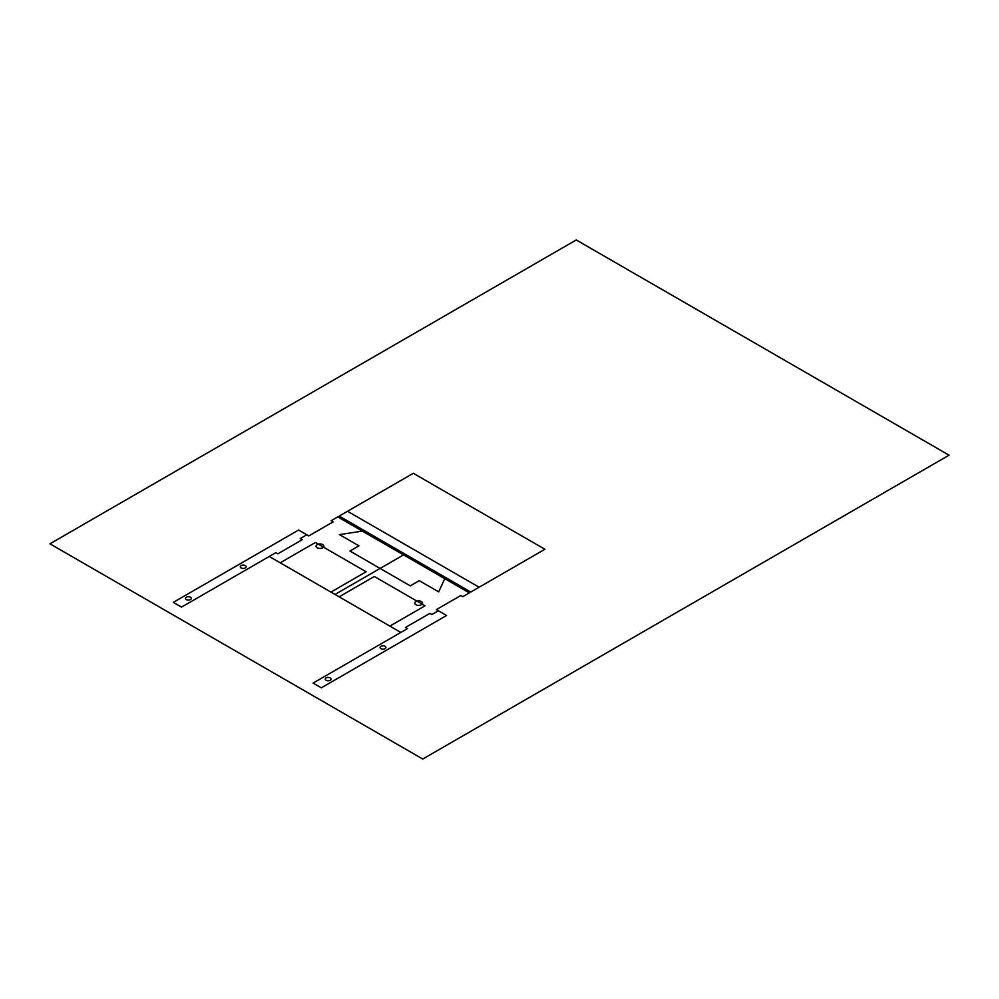 <?xml version="1.0" encoding="UTF-8"?>
<svg xmlns="http://www.w3.org/2000/svg" width="999" height="999" viewBox="0 0 999 999"><rect width="100%" height="100%" fill="white"/><g stroke="black" fill="none" stroke-linecap="round" stroke-linejoin="round"><path stroke-width="1.5" d="M400.824 632.442L269.243 556.468L275.824 552.672L277.797 553.821L302.197 539.722L300.224 538.586L306.805 534.79L308.778 535.926L333.167 521.84L331.193 520.704L337.774 516.908L469.343 592.869L462.774 596.665L460.789 595.529L436.413 609.615L438.386 610.751L431.805 614.547L429.832 613.411L405.419 627.497L407.392 628.646L313.099 683.079L321.328 687.824L446.603 615.496L438.386 610.751M403.559 554.895L335.027 594.455M339.398 534.565L358.928 545.841L349.937 551.023L410.252 585.851L419.243 580.656L438.673 591.87L444.792 578.696M362.337 531.093L339.498 534.615M280.207 562.799L315.409 542.482L366.121 571.765L330.931 592.082M389.86 626.111L425.05 605.781L374.325 576.498L339.136 596.828M347.527 511.276L479.108 587.237L544.892 549.263L413.324 473.289L339.198 516.083L470.779 592.045L479.108 587.237M949.05 455.182L422.752 759.04L49.95 543.818L576.248 239.96L949.05 455.182M269.243 556.468L181.531 607.117L173.302 602.372L298.589 530.032L308.778 535.926M380.944 648.663A2.91 1.673 0 0 0 385.814 647.901A2.91 1.673 0 0 0 382.242 645.854A2.91 1.673 0 0 0 380.944 648.663M326.124 680.307A2.91 1.673 0 0 0 330.981 679.557A2.91 1.673 0 0 0 327.422 677.497A2.91 1.673 0 0 0 326.124 680.307M186.326 599.6A2.91 1.673 0 0 0 191.184 598.851A2.91 1.673 0 0 0 187.625 596.79A2.91 1.673 0 0 0 186.326 599.6M241.146 567.944A2.91 1.673 0 0 0 246.016 567.195A2.91 1.673 0 0 0 242.445 565.134A2.91 1.673 0 0 0 241.146 567.944M317.22 547.764A3.871 2.235 0 0 0 323.713 546.765A3.871 2.235 0 0 0 318.956 544.018A3.871 2.235 0 0 0 317.22 547.764M415.909 604.732A3.871 2.235 0 0 0 422.39 603.733A3.871 2.235 0 0 0 417.644 600.986A3.871 2.235 0 0 0 415.909 604.732"/></g></svg>

